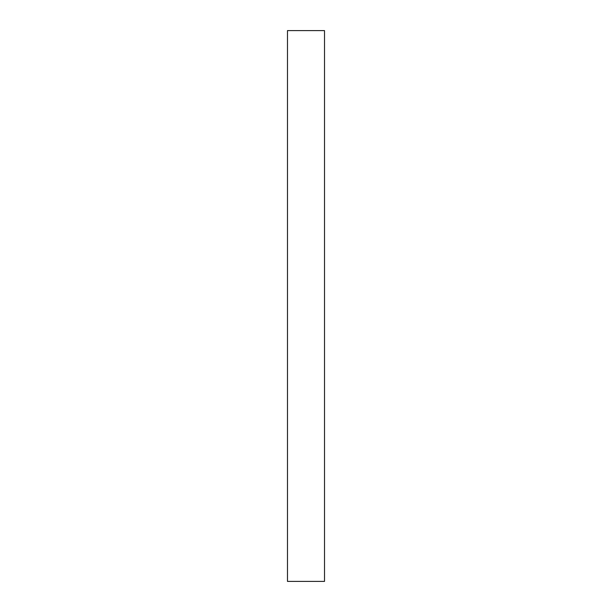 <?xml version="1.0" encoding="UTF-8"?>
<svg xmlns="http://www.w3.org/2000/svg" width="612" height="612" viewBox="0 0 612 612"><rect width="100%" height="100%" fill="white"/><g stroke="black" fill="none" stroke-linecap="round" stroke-linejoin="round"><path stroke-width="0.92" d="M287.487 581.4L287.487 30.6L324.513 30.6L324.513 581.4L287.487 581.4"/></g></svg>
